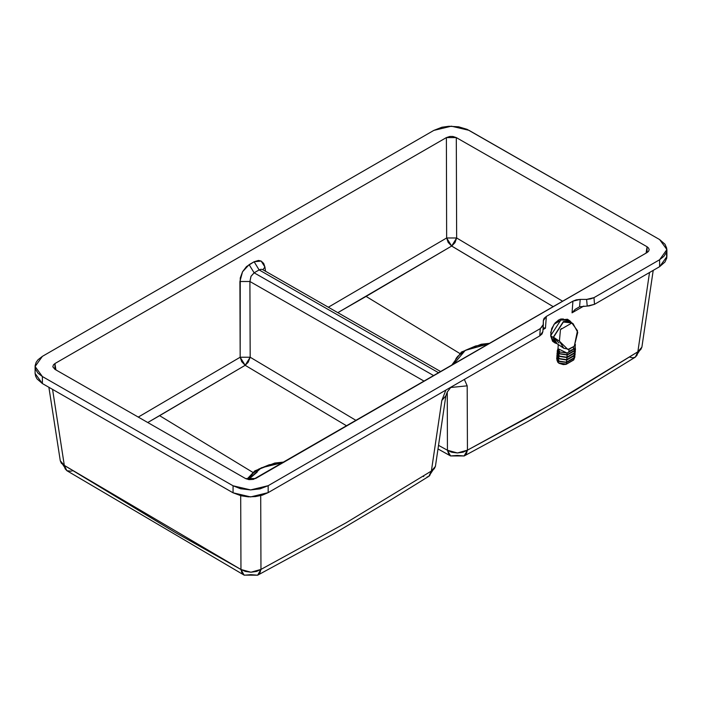 <?xml version="1.0" encoding="UTF-8"?>
<svg xmlns="http://www.w3.org/2000/svg" width="702" height="702" viewBox="0 0 702 702"><rect width="100%" height="100%" fill="white"/><g stroke="black" fill="none" stroke-linecap="round" stroke-linejoin="round"><path stroke-width="1.05" d="M559.161 321.068L558.081 320.331L559.161 321.068M574.49 348.754L573.28 349.42L573.49 346.779L574.447 345.717L573.49 346.779L573.28 349.42L574.49 348.754L575.113 347.236M573.086 323.692L569.717 321.402L563.329 322.034L553.509 337.188L559.415 341.19L560.477 329.554L571.832 322.999L560.477 329.554L571.832 322.999L573.086 323.683L577.781 332.423L574.447 345.717L577.474 330.756L571.832 322.999L560.477 329.554L559.415 341.19L567.927 349.482L573.622 346.656L568.945 349.359L568.866 351.965L571.112 350.123L573.28 349.42L567.084 353.088L574.508 348.806L575.157 346.77L574.376 350.465L575.166 347.262M565.777 364.162L564.873 364.338M558.301 344.533L557.976 348.71L567.084 353.036L568.866 351.965L569.068 349.324L563.803 348.262L559.415 341.19L553.509 337.188L555.37 342.541L563.803 348.262M557.914 348.859L557.783 350.517L559.634 353.624L566.953 354.747L567.084 353.088L559.766 351.974L558.002 348.376L559.766 351.974L567.084 353.088L566.953 354.747L574.376 350.465L574.508 348.806L567.084 353.036M561.302 328.492L560.863 329.335L561.302 328.492M573.481 360.108L566.119 364.364L558.792 362.943L556.914 360.337L558.792 362.943L566.295 364.092L566.611 362.53L558.643 361.311L556.651 358.538L556.958 356.809L558.643 361.311L566.611 362.53L566.295 364.092L573.78 359.766L566.11 364.364L563.285 364.628L558.95 363.259L557.634 362.021L556.651 358.538M574.885 357.02L574.289 358.099L574.85 355.265L574.885 357.02L573.683 359.959M563.127 347.753L559.468 345.323M570.015 320.963L567.514 319.27L560.863 319.928L550.64 335.705L553.132 337.408L563.364 321.621L570.015 320.963L571.331 322.499L563.364 321.621L553.132 337.408L556.993 343.638L555.071 342.98L553.132 337.408L550.64 335.705L552.579 341.286L555.071 342.98M558.967 343.041L553.509 337.188L563.329 322.034L570.945 322.815M554.001 341.874L550.64 335.705L560.863 319.928L568.585 320.375M574.289 358.099L573.78 359.766L574.289 358.099L566.611 362.53L574.289 358.099M574.42 355.817L573.788 357.915L566.365 362.197L559.038 361.074L557.327 357.318M556.844 356.054L557.212 358.538L559.038 361.074L566.365 362.197L573.788 357.915L575.078 354.536L574.49 355.616L566.812 360.047L558.845 358.827L556.844 356.054L557.151 354.326L558.845 358.827L566.812 360.047L566.365 362.197L566.812 360.047L574.49 355.616L575.052 352.781L575.078 354.536M574.622 353.334L573.982 355.431L566.567 359.714L559.24 358.59L557.528 354.835M557.046 353.571L557.406 356.046L559.24 358.59L566.567 359.714L573.982 355.431L575.28 352.053L574.684 353.124L567.005 357.555L559.038 356.335L557.046 353.571L557.353 351.842L559.038 356.335L567.005 357.555L566.567 359.714L567.005 357.555L574.684 353.124L575.245 350.298L575.28 352.053M574.815 350.851L574.183 352.948L566.76 357.23L559.433 356.107L557.721 352.351M557.239 351.088L557.607 353.562L559.433 356.107L566.76 357.23L574.183 352.948L575.473 349.57L574.877 350.64L567.207 355.072L559.231 353.852L557.239 351.088L557.914 348.806L559.231 353.852L567.207 355.072L566.76 357.23L567.207 355.072L574.877 350.64L575.166 347.209L575.473 349.57M574.956 348.078L574.376 350.465L566.953 354.747L559.634 353.624L557.985 349.701M567.234 320.296L568.067 320.709M563.557 319.103L560.6 319.094L558.766 319.901L555.15 322.929L551.649 328.492L550.737 334.74M450.781 451.886L447.446 450.061M346.762 425.903L245.156 365.268L159.626 415.637L252.843 472.376L159.626 415.637L147.745 422.481L245.156 365.268L240.181 357.23L239.944 281.476L242.559 271.744L249.096 264.645L254.08 261.776L261.1 261.039L264.917 267.058L265.567 271.262L264.917 267.058L262.908 269.735L264.917 267.058L263.662 263.443L261.1 261.039L258.555 260.46L254.08 261.776L246.507 266.584L242.559 271.744L240.277 278.018L240.181 357.23L138.268 417.049L240.181 357.23L241.681 361.6L245.156 365.268L248.201 362.311L250.175 357.213L356.168 420.48L250.175 357.213L240.181 357.23L250.175 357.213L249.938 281.458L250.175 357.213L245.156 365.268L346.762 425.903M553.246 306.695L451.64 246.06L366.111 296.419L459.634 353.343L366.111 296.419L337.82 312.644L451.851 245.928L455.01 242.594L456.66 237.996L562.653 301.263L456.66 237.996L456.344 137.548L647.06 246.788L647.06 252.536L255.625 478.527L245.63 478.545L54.914 369.313L54.914 363.566L446.349 137.574L456.344 137.548L456.66 237.996L446.665 238.022L446.349 137.574L54.914 363.566L55.888 369.875L54.914 363.566L53.422 364.829L52.869 366.804L54.914 369.313L245.63 478.545L249.184 479.65L253.431 479.387L647.06 252.536L648.551 251.272L649.139 249.658L648.551 248.043L647.06 246.788L456.344 137.548L452.79 136.451L449.903 136.46L446.349 137.574L446.665 238.022L456.66 237.996L451.64 246.06L446.665 238.022L448.166 242.392L451.535 245.998L553.246 306.695M233.09 485.793L240.575 488.732L250.623 489.935L260.109 488.829L268.173 485.714L540.286 328.606L543.313 324.385L543.304 320.665L546.314 316.47L572.902 301.123L580.185 299.377L586.644 299.368L593.98 297.604L659.608 259.722L663.943 256.344L666.391 252.413L666.76 248.227L664.996 244.173L659.608 239.54L467.084 129.37L458.555 126.764L448.929 126.237L441.874 127.273L433.801 130.388L42.374 356.379L38.031 359.749L36.171 362.337L35.126 365.777L35.574 369.252L38.022 373.192L42.374 376.553L233.09 485.793L250.623 489.935L268.173 485.714L268.199 492.672L539.785 335.881L540.286 328.606L268.173 485.714L268.199 492.672L262.32 495.191L255.467 496.612L248.21 496.832L241.155 495.831L233.108 492.76L42.392 383.52L37.004 378.896L35.6 376.219L35.126 373.446L42.392 383.52L233.108 492.76L233.09 485.793L42.374 376.553L42.392 383.52L42.374 376.553L35.1 366.514L42.374 356.379L433.801 130.388L451.351 126.167L468.892 130.309L659.608 239.54L666.874 249.587L659.608 259.722L593.98 297.604L594.524 304.273L659.626 266.69L659.608 259.722L659.626 266.69L594.524 304.273L587.197 306.028L579.624 306.792L575.236 309.345L572.016 312.855L583.792 306.054L572.016 312.855L572.902 301.123L546.314 316.47L545.428 328.211L543.102 327.667L545.428 328.211L542.962 329.624L545.428 328.211L546.314 316.47L544.085 318.401L543.313 320.402L543.129 325.535L540.286 328.606L539.785 335.881L268.199 492.672L250.649 496.902L233.108 492.76L233.09 485.793M542.813 331.651L539.785 335.881L542.032 333.933L542.813 331.651M666.426 253.808L666.777 257.985L665.013 262.048L659.626 266.69L666.9 256.555L666.874 249.587M328.317 307.204L446.665 238.022L328.317 307.204M646.13 253.071L647.06 246.788L646.13 253.071M424.14 381.23L249.938 281.458L239.944 281.476L249.938 281.458L250.965 276.43L254.115 272.815L433.739 375.693L254.115 272.815L249.096 264.645L254.115 272.815L251.07 276.211L249.938 281.458L424.14 381.23M262.653 269.603L261.1 269.305L259.099 269.937L438.724 372.815L259.099 269.937L254.115 272.815L259.099 269.937L254.08 261.776L259.099 269.937L260.907 269.322M457.3 455.449L450.631 455.914L447.446 450.245L448.859 454.326L450.631 455.914L464.11 455.993L466.391 453.685L467.444 450.201L463.057 452.202L457.45 452.992L451.834 452.228L447.446 450.245L447.227 392.041L447.446 450.245L457.45 452.992L467.444 450.201L464.11 455.993L457.3 455.449M438.513 445.34L447.446 450.245L438.513 445.34M464.057 456.019L528.071 421.419L577.097 392.971L635.345 357.125L632.792 357.818L629.826 357.178M257.573 575.236L259.907 572.902L260.96 569.41L345.954 522.92L431.37 471.033L441.786 400.491L445.823 395.831L441.786 400.491L445.867 390.101L441.786 400.491L431.37 471.033L345.954 522.92L260.96 569.41L257.625 575.201L333.283 534.064L391.751 499.315L428.861 476.342L435.407 466.365L434.31 468.796L431.37 471.033L429.738 475.623L428.861 476.342L431.37 471.033L435.407 466.374M428.553 476.518L427.106 476.974M423.771 476.553L423.341 476.386M653.237 270.375L641.891 347.157L640.794 349.587L637.855 351.816L637.1 355.133L635.345 357.125L637.855 351.816L552.456 403.694L467.444 450.201L467.199 385.819L450.596 387.53L467.199 385.819L464.391 379.405L467.199 385.819L467.444 450.201L531.16 415.76L573.78 391.146L637.855 351.816L641.891 347.148L635.345 357.125M71.104 471.182L66.857 470.717L65.084 468.725L64.303 465.417L66.857 470.717L244.147 575.131L240.962 569.462L64.303 465.417L174.842 532.177L240.962 569.462L240.689 495.717L240.962 569.462L250.965 572.2L260.96 569.41L260.679 495.656L260.96 569.41L256.572 571.41L250.965 572.2L245.349 571.437L240.962 569.462L241.962 572.876L244.147 575.131L257.625 575.201L250.816 574.657L244.217 575.166M72.385 470.761L71.955 470.928M64.303 465.417L61.364 463.197L60.267 460.802L64.303 465.417L52.527 389.329L64.303 465.417M649.569 272.49L637.855 351.816L649.569 272.49M550.614 332.581L554.071 324.254L563.057 318.936M587.197 306.028L586.644 299.368L580.185 299.377L579.624 306.792L589.197 305.914L594.524 304.273L593.98 297.604L590.61 298.912L586.644 299.368L587.197 306.028M579.624 306.792L580.185 299.377L576.237 299.833L572.902 301.123L572.016 312.855L575.113 309.45L579.624 306.792M453.641 364.206L465.215 350.368L489.18 343.682L475.587 346.033L465.215 350.368L457.713 356.362L456.221 358.283L453.641 364.206M248.315 479.51L261.302 467.795L283.529 462.416L269.103 464.821L258.731 469.155L253.018 473.306L248.315 479.51M248.411 479.527L257.23 472.104M255.589 471.024L257.994 469.594M561.907 318.848L562.39 319.182M575.122 347.2L575.342 344.436M262.899 269.735L440.795 371.621M35.126 373.482L35.1 366.514M437.978 448.964L450.631 455.914M451.061 387.1L447.244 392.006L445.831 395.831L435.407 466.365M66.857 470.717L60.267 460.802L48.886 387.241M542.804 331.897L543.313 324.631M451.579 365.391L461.346 352.053L481.212 344.27L489.943 343.243M246.999 479.159L254.861 470.84L274.719 463.048L284.266 461.986"/></g></svg>
